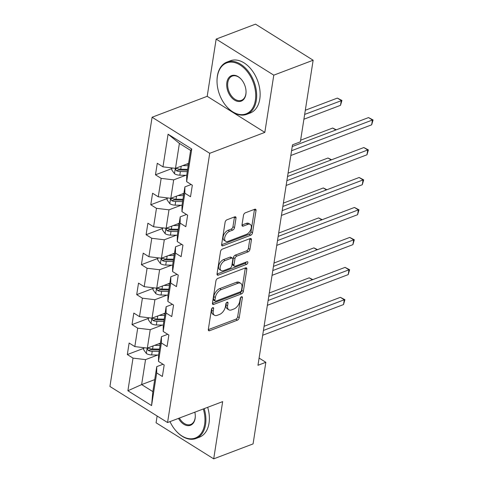 <?xml version="1.0" encoding="UTF-8"?>
<svg xmlns="http://www.w3.org/2000/svg" width="483" height="483" viewBox="0 0 483 483"><rect width="100%" height="100%" fill="white"/><g stroke="black" fill="none" stroke-linecap="round" stroke-linejoin="round"><path stroke-width="0.72" d="M212.755 307.671A1.534 0.875 122 0 0 211.463 309.398L208.33 329.43A2.192 1.25 122 0 0 208.71 330.698A2.192 1.25 122 0 0 209.58 330.728L237.394 320.169A2.192 1.25 122 0 0 239.236 317.693L242.375 297.667A1.534 0.875 122 0 0 242.104 296.773A1.534 0.875 122 0 0 241.5 296.761A1.534 0.875 122 0 0 240.208 298.488L239.803 301.078A7.022 3.997 122 0 1 233.911 308.987L231.599 309.869A7.022 3.997 122 0 1 228.815 309.79A7.022 3.997 122 0 1 227.596 305.715L228 303.125A1.534 0.875 122 0 0 227.734 302.231A1.534 0.875 122 0 0 227.125 302.213A1.534 0.875 122 0 0 225.839 303.946L225.428 306.536A7.022 3.997 122 0 1 219.542 314.445L217.223 315.327A7.022 3.997 122 0 1 214.44 315.242A7.022 3.997 122 0 1 213.22 311.173L213.631 308.577A1.534 0.875 122 0 0 213.359 307.689A1.534 0.875 122 0 0 212.755 307.671M236.006 218.135A2.192 1.25 122 0 0 235.626 216.861A2.192 1.25 122 0 0 234.756 216.837L226.95 219.795A2.192 1.25 122 0 0 225.108 222.271L221.625 244.513A2.192 1.25 122 0 0 222.005 245.787A2.192 1.25 122 0 0 222.874 245.811L250.695 235.251A2.192 1.25 122 0 0 252.537 232.776L256.02 210.534A2.192 1.25 122 0 0 255.634 209.26A2.192 1.25 122 0 0 254.77 209.236L245.34 212.816A2.192 1.25 122 0 0 243.498 215.285L242.007 224.806A2.192 1.25 122 0 0 242.388 226.08A2.192 1.25 122 0 0 243.257 226.104L247.936 224.329A5.868 3.339 122 0 1 250.26 224.396A5.868 3.339 122 0 1 250.816 229.479A5.868 3.339 122 0 1 246.354 234.412L228.042 241.367A5.868 3.339 122 0 1 225.718 241.301A5.868 3.339 122 0 1 225.156 236.217A5.868 3.339 122 0 1 229.618 231.285L232.673 230.125A2.192 1.25 122 0 0 234.515 227.65L236.006 218.135L234.448 217.157A2.192 1.25 122 0 0 234.472 216.939M264.823 132.39L273.789 75.161L313.147 60.224L255.519 24.15L216.155 39.093L207.195 96.316L152.091 117.236L209.719 153.31L264.823 132.39L207.195 96.316M157.132 416.014L156.075 422.776L213.703 458.85L222.663 401.621L167.559 422.54L209.719 153.31M213.703 458.85L253.068 443.907L265.843 362.292L259.099 358.072M313.147 60.224L300.366 141.839L292.499 144.828L257.97 365.281L265.843 362.292M217.767 278.419A2.192 1.25 122 0 0 215.931 280.889L212.448 303.131A2.192 1.25 122 0 0 212.828 304.405A2.192 1.25 122 0 0 213.697 304.429L241.512 293.869A2.192 1.25 122 0 0 243.354 291.4L246.837 269.158A2.192 1.25 122 0 0 246.457 267.884A2.192 1.25 122 0 0 245.587 267.86L217.767 278.419M217.036 273.825L220.52 251.577A2.192 1.25 122 0 1 222.361 249.107L250.176 238.548A2.192 1.25 122 0 1 251.045 238.572A2.192 1.25 122 0 1 251.426 239.846L249.934 249.367A2.192 1.25 122 0 1 248.099 251.836L236.815 256.117A2.192 1.25 122 0 0 234.973 258.592L233.983 264.907A2.192 1.25 122 0 0 234.37 266.181A2.192 1.25 122 0 0 235.233 266.205L246.982 261.744A1.534 0.875 122 0 1 247.592 261.762A1.534 0.875 122 0 1 247.737 263.09A1.534 0.875 122 0 1 246.565 264.382L218.286 275.123A2.192 1.25 122 0 1 217.416 275.093A2.192 1.25 122 0 1 217.036 273.825M152.091 117.236L109.931 386.472L167.559 422.54M171.948 168.555L155.472 174.81L161.159 178.372L158.273 196.804L152.586 193.248L150.781 204.768L156.468 208.324L153.582 226.762L147.895 223.2L146.089 234.726L151.777 238.282L148.891 256.721L143.203 253.158L141.398 264.684L147.086 268.24L144.2 286.679L138.512 283.116L136.707 294.642L142.394 298.198L139.509 316.637L133.821 313.075L132.016 324.6L137.703 328.156L134.817 346.589L129.13 343.033L127.325 354.558L133.012 358.114L127.898 390.759L151.571 405.581L152.845 391.604L156.752 366.639L163.037 364.254M155.472 174.81L157.277 163.29L162.964 166.846L168.072 134.202L191.751 149.018L186.637 181.668L192.325 185.224L190.519 196.744L184.832 193.188L181.946 211.62L187.633 215.183L185.828 226.702L180.141 223.146L177.255 241.578L182.942 245.141L181.137 256.66L175.45 253.104L172.564 271.537L178.251 275.099L176.446 286.618L170.759 283.062L167.873 301.495L173.56 305.057L171.755 316.576L166.067 313.02L163.182 331.453L168.869 335.009L167.064 346.534L161.376 342.972L158.49 361.411L164.178 364.967L162.373 376.492L156.685 372.93L151.571 405.581M183.89 193.345L170.801 198.314L173.687 179.875L185.786 175.287M191.183 184.512L184.898 186.897L182.013 205.335L181.946 211.62M173.687 179.875L161.159 178.372M170.801 198.314L158.273 196.804M184.832 193.188L184.898 186.897M179.199 223.303L166.11 228.272L168.996 209.833L181.095 205.245M186.492 214.47L180.207 216.855L177.321 235.287L177.255 241.578M168.996 209.833L156.468 208.324M166.11 228.272L153.582 226.762M180.141 223.146L180.207 216.855M174.508 253.261L161.419 258.23L164.305 239.791L176.404 235.197M181.801 244.428L175.516 246.813L172.63 265.245L172.564 271.537M164.305 239.791L151.777 238.282M161.419 258.23L148.891 256.721M175.45 253.104L175.516 246.813M169.817 283.213L156.727 288.188L159.613 269.749L171.713 265.155M177.11 274.386L170.825 276.771L167.939 295.204L167.873 301.495M159.613 269.749L147.086 268.24M156.727 288.188L144.2 286.679M170.759 283.062L170.825 276.771M165.126 313.171L152.036 318.146L154.922 299.708L167.021 295.113M172.419 304.344L166.134 306.729L163.248 325.162L163.182 331.453M154.922 299.708L142.394 298.198M152.036 318.146L139.509 316.637M166.067 313.02L166.134 306.729M160.434 343.129L147.345 348.098L150.231 329.666L162.33 325.071M167.728 334.296L161.443 336.687L158.557 355.12L158.49 361.411M150.231 329.666L137.703 328.156M147.345 348.098L134.817 346.589M161.376 342.972L161.443 336.687M154.723 379.62L141.628 384.589L145.54 359.624L157.639 355.029M145.54 359.624L133.012 358.114M152.845 391.604L141.628 384.589L127.898 390.759M156.685 372.93L156.752 366.639M273.789 75.161L216.155 39.093M186.637 181.668L186.704 175.377L190.616 150.412L179.398 143.391L175.492 168.356L188.581 163.387M191.751 149.018L190.616 150.412M179.398 143.391L168.072 134.202M175.492 168.356L162.964 166.846M143.801 348.303L127.325 354.558M148.492 318.345L132.016 324.6M153.183 288.387L136.707 294.642M157.875 258.429L141.398 264.684M162.566 228.471L146.089 234.726M167.257 198.513L150.781 204.768M211.959 308.305L211.663 310.195A7.022 3.997 122 0 0 212.882 314.27L214.44 315.242M228.815 309.79L227.258 308.812A7.022 3.997 122 0 1 226.038 304.743L226.334 302.847M208.306 329.641L235.837 319.191A2.192 1.25 122 0 0 237.678 316.721L240.709 297.389M212.423 303.348L239.954 292.897A2.192 1.25 122 0 0 241.796 290.422L245.279 268.18A2.192 1.25 122 0 0 245.304 267.968M214.935 300.239A1.534 0.875 122 0 0 215.201 301.126A1.534 0.875 122 0 0 215.81 301.144L240.226 291.877A1.534 0.875 122 0 0 241.518 290.15L241.941 287.415A7.022 3.997 122 0 0 240.721 283.34A7.022 3.997 122 0 0 237.944 283.261L221.25 289.595A7.022 3.997 122 0 0 215.364 297.504L214.935 300.239L213.377 299.261A1.534 0.875 122 0 0 213.643 300.154L215.201 301.126M240.721 283.34L239.163 282.368A7.022 3.997 122 0 0 236.386 282.283L237.944 283.261M213.377 299.261L213.806 296.532A7.022 3.997 122 0 1 219.693 288.623L236.386 282.283M234.37 266.181L232.812 265.203A2.192 1.25 122 0 1 232.426 263.929L233.416 257.614A2.192 1.25 122 0 1 235.257 255.145L246.541 250.864A2.192 1.25 122 0 0 248.377 248.389L249.868 238.874A2.192 1.25 122 0 0 249.892 238.656M217.012 274.036L245.008 263.41A1.534 0.875 122 0 0 246.209 262.04M225.108 260.56A5.868 3.339 122 0 0 220.646 265.499A5.868 3.339 122 0 0 221.202 270.583A5.868 3.339 122 0 0 223.526 270.649L229.98 268.198A2.192 1.25 122 0 0 231.822 265.728L232.812 259.413A2.192 1.25 122 0 0 232.432 258.139A2.192 1.25 122 0 0 231.562 258.115L225.108 260.56L223.551 259.588A5.868 3.339 122 0 0 219.089 264.521A5.868 3.339 122 0 0 219.644 269.605L221.202 270.583M232.432 258.139L230.874 257.167A2.192 1.25 122 0 0 230.005 257.137L231.562 258.115M223.551 259.588L230.005 257.137M225.718 241.301L224.16 240.323A5.868 3.339 122 0 1 223.605 235.239A5.868 3.339 122 0 1 228.061 230.306L231.115 229.147A2.192 1.25 122 0 0 232.957 226.678L234.448 217.157M250.26 224.396L248.703 223.424A5.868 3.339 122 0 0 246.378 223.357L247.936 224.329M241.983 225.024L246.378 223.357M221.6 244.724L249.137 234.273A2.192 1.25 122 0 0 250.979 231.804L254.463 209.562A2.192 1.25 122 0 0 254.487 209.344M143.898 347.688L143.59 349.668L146.403 353.538A5.923 2.922 8.9 0 0 151.662 354.933L158.569 355.047M154.578 345.351L160.072 345.442M158.309 343.938L160.302 343.968M312.356 279.79L309.229 277.828L269.297 292.988M159.499 349.094L152.592 348.98A5.923 2.922 -171.1 0 1 148.698 348.243L147.895 348.195L147.387 349.004L148.335 350.543A5.923 2.922 8.9 0 0 152.23 351.286L159.142 351.395M159.372 349.921L151.662 349.801A3.019 1.491 -171.1 0 1 150.599 349.686L148.335 350.543M309.229 277.828L312.827 279.609M263.428 330.45L344.27 299.762L343.522 304.568L262.674 335.256M264.08 326.291L340.376 297.329L344.27 299.762L344.922 299.695L343.522 304.568M340.376 297.329L344.922 299.695M169.992 421.617A27.265 17.925 -110.8 0 0 175.715 430.546A27.265 17.925 -110.8 0 0 204.617 424.436A27.265 17.925 -110.8 0 0 203.319 408.968M204.206 408.63A27.936 18.366 69.2 0 1 205.553 424.551A27.936 18.366 69.2 0 1 196.001 438.486A27.936 18.366 69.2 0 1 175.945 430.812L175.715 430.546M194.842 412.186A13.633 8.966 69.2 0 1 195.289 415.996A13.633 8.966 69.2 0 1 195.114 418.489A13.633 8.966 69.2 0 1 188.243 425.68A13.633 8.966 69.2 0 1 178.475 418.399M179.368 418.061A12.963 8.525 -110.8 0 0 190.688 424.485A12.963 8.525 -110.8 0 0 195.12 418.018A12.963 8.525 -110.8 0 0 195.289 415.815M207.672 407.314A27.936 18.366 69.2 0 1 209.018 423.235A27.936 18.366 69.2 0 1 199.467 437.169L196.001 438.486M217.374 76.495A27.265 17.925 -110.8 0 0 217.024 81.482A27.265 17.925 -110.8 0 0 226.479 106.393A27.265 17.925 -110.8 0 0 255.374 100.283A27.265 17.925 -110.8 0 0 240.045 64.957A27.265 17.925 -110.8 0 0 217.374 76.495M217.024 81.482L217.018 81.138A27.936 18.366 69.2 0 1 217.374 76.024A27.936 18.366 69.2 0 1 226.932 62.09A27.936 18.366 69.2 0 1 248.353 71.43A27.936 18.366 69.2 0 1 256.316 100.398A27.936 18.366 69.2 0 1 246.765 114.326A27.936 18.366 69.2 0 1 226.708 106.658L226.479 106.393M226.871 82.442A13.633 8.966 69.2 0 1 241.325 79.387A13.633 8.966 69.2 0 1 246.052 91.836A13.633 8.966 69.2 0 1 245.877 94.336A13.633 8.966 69.2 0 1 234.539 100.102A13.633 8.966 69.2 0 1 226.871 82.442M241.44 79.52A12.963 8.525 -110.8 0 0 232.245 76.091A12.963 8.525 -110.8 0 0 227.813 82.551A12.963 8.525 -110.8 0 0 231.508 95.99A12.963 8.525 -110.8 0 0 241.446 100.325A12.963 8.525 -110.8 0 0 245.883 93.865A12.963 8.525 -110.8 0 0 246.046 91.661M226.932 62.09L230.397 60.773A27.936 18.366 69.2 0 1 251.818 70.12A27.936 18.366 69.2 0 1 259.782 99.081A27.936 18.366 69.2 0 1 250.224 113.01L246.765 114.326M148.589 317.729L148.281 319.71L151.094 323.58A5.923 2.922 8.9 0 0 156.353 324.974L163.26 325.089M159.269 315.399L164.763 315.484M163 313.98L164.993 314.01M317.047 249.832L313.92 247.87L273.988 263.03M164.19 319.136L157.283 319.022A5.923 2.922 -171.1 0 1 153.389 318.285L152.586 318.237L152.079 319.046L153.026 320.585A5.923 2.922 8.9 0 0 156.921 321.328L163.834 321.436M164.063 319.963L156.353 319.843A3.019 1.491 -171.1 0 1 155.291 319.728L153.026 320.585M313.92 247.87L317.518 249.651M153.28 287.771L152.972 289.752L155.786 293.622A5.923 2.922 8.9 0 0 161.044 295.016L167.951 295.131M163.96 285.441L169.455 285.525M167.692 284.022L169.684 284.052M321.738 219.874L318.611 217.911L278.679 233.072M168.881 289.178L161.974 289.063A5.923 2.922 -171.1 0 1 158.08 288.327L157.277 288.279L156.77 289.088L157.718 290.633A5.923 2.922 8.9 0 0 161.612 291.37L168.525 291.478M168.754 290.005L161.044 289.885A3.019 1.491 -171.1 0 1 159.982 289.77L157.718 290.633M318.611 217.911L322.209 219.693M268.119 300.492L348.961 269.804L348.213 274.61L267.365 305.298M268.771 296.333L345.067 267.371L348.961 269.804L349.614 269.737L348.213 274.61M345.067 267.371L349.614 269.737M272.81 270.54L353.653 239.852L352.904 244.652L272.056 275.34M273.463 266.375L349.758 237.413L353.653 239.852L354.305 239.779L352.904 244.652M349.758 237.413L354.305 239.779M157.971 257.813L157.663 259.794L160.477 263.664A5.923 2.922 8.9 0 0 165.735 265.058L172.642 265.173M168.652 255.483L174.146 255.567M172.383 254.064L174.375 254.1M326.43 189.916L323.302 187.953L283.37 203.114M173.572 259.22L166.665 259.105A5.923 2.922 -171.1 0 1 162.771 258.369L161.968 258.32L161.461 259.13L162.409 260.675A5.923 2.922 8.9 0 0 166.303 261.412L173.216 261.52M173.445 260.053L165.735 259.926A3.019 1.491 -171.1 0 1 164.679 259.812L162.409 260.675M323.302 187.953L326.9 189.734M162.662 227.855L162.354 229.836L165.168 233.706A5.923 2.922 8.9 0 0 170.427 235.1L177.333 235.215M173.343 225.525L178.837 225.615M177.074 224.106L179.066 224.142M331.121 159.958L327.993 158.001L288.061 173.156M178.269 229.262L171.356 229.147A5.923 2.922 -171.1 0 1 167.462 228.411L166.659 228.362L166.152 229.171L167.1 230.717A5.923 2.922 8.9 0 0 170.994 231.454L177.907 231.568M178.136 230.095L170.427 229.968A3.019 1.491 -171.1 0 1 169.37 229.854L167.1 230.717M327.993 158.001L331.598 159.776M167.353 197.897L167.046 199.877L169.859 203.748A5.923 2.922 8.9 0 0 175.118 205.148L182.025 205.257M178.034 195.567L183.528 195.657M181.765 194.148L183.757 194.184M335.812 129.999L332.684 128.043L300.625 140.209M182.96 199.304L176.047 199.195A5.923 2.922 -171.1 0 1 172.153 198.453L171.35 198.404L170.843 199.213L171.791 200.759A5.923 2.922 8.9 0 0 175.685 201.496L182.598 201.61M182.828 200.137L175.118 200.01A3.019 1.491 -171.1 0 1 174.061 199.896L171.791 200.759M332.684 128.043L336.289 129.818M277.502 240.582L358.344 209.894L357.595 214.694L276.747 245.382M278.154 236.416L354.45 207.455L358.344 209.894L358.996 209.821L357.595 214.694M354.45 207.455L358.996 209.821M282.193 210.624L363.035 179.936L362.286 184.735L281.438 215.424M282.845 206.458L359.141 177.496L363.035 179.936L363.687 179.863L362.286 184.735M359.141 177.496L363.687 179.863M286.884 180.666L367.726 149.978L366.977 154.777L286.129 185.466M287.536 176.5L363.832 147.538L367.726 149.978L368.378 149.911L366.977 154.777M363.832 147.538L368.378 149.911M291.575 150.708L372.417 120.019L371.668 124.819L290.82 155.508M292.227 146.542L368.523 117.58L372.417 120.019L373.069 119.953L371.668 124.819M368.523 117.58L373.069 119.953M172.045 167.939L171.737 169.919L174.55 173.789A5.923 2.922 8.9 0 0 179.809 175.19L186.716 175.299M182.725 165.609L188.219 165.699M186.456 164.19L188.448 164.226M303.91 119.216L340.515 105.324L341.27 100.518L337.375 98.085L305.316 110.251M187.652 169.346L180.739 169.237A5.923 2.922 -171.1 0 1 176.844 168.495L176.041 168.452L175.534 169.255L176.482 170.801A5.923 2.922 8.9 0 0 180.376 171.537L187.289 171.652M187.519 170.179L179.809 170.052A3.019 1.491 -171.1 0 1 178.752 169.938L176.482 170.801M337.375 98.085L341.922 100.452L304.664 114.417M341.922 100.452L340.515 105.324M211.663 310.195L213.22 311.173M226.817 302.382L228 303.125M226.038 304.743L227.596 305.715M241.186 296.924L242.375 297.667M237.678 316.721L239.236 317.693M235.837 319.191L237.394 320.169M208.306 329.931L209.58 330.728M212.442 307.84L213.631 308.577M245.279 268.18L246.837 269.158M241.796 290.422L243.354 291.4M239.954 292.897L241.512 293.869M212.423 303.638L213.697 304.429M219.693 288.623L221.25 289.595M213.806 296.532L215.364 297.504M249.868 238.874L251.426 239.846M248.377 248.389L249.934 249.367M246.541 250.864L248.099 251.836M235.257 255.145L236.815 256.117M233.416 257.614L234.973 258.592M232.426 263.929L233.983 264.907M245.008 263.41L246.565 264.382M217.012 274.326L218.286 275.123M232.957 226.678L234.515 227.65M231.115 229.147L232.673 230.125M228.061 230.306L229.618 231.285M241.989 225.307L243.257 226.104M254.463 209.562L256.02 210.534M250.979 231.804L252.537 232.776M249.137 234.273L250.695 235.251M221.606 245.014L222.874 245.811M147.17 348.08L146.331 353.441M152.23 351.286L151.662 354.933M153.069 345.925L152.592 348.98M151.861 318.122L151.022 323.483M156.921 321.328L156.353 324.974M157.76 315.967L157.283 319.022M156.552 288.164L155.713 293.525M161.612 291.37L161.044 295.016M162.451 286.014L161.974 289.063M161.244 258.206L160.404 263.567M166.303 261.412L165.735 265.058M167.142 256.056L166.665 259.105M165.935 228.248L165.095 233.609M170.994 231.454L170.427 235.1M171.833 226.098L171.356 229.147M170.626 198.29L169.787 203.651M175.685 201.496L175.118 205.148M176.524 196.14L176.047 199.195M175.317 168.338L174.478 173.693M180.376 171.537L179.809 175.19M181.216 166.182L180.739 169.237"/></g></svg>

